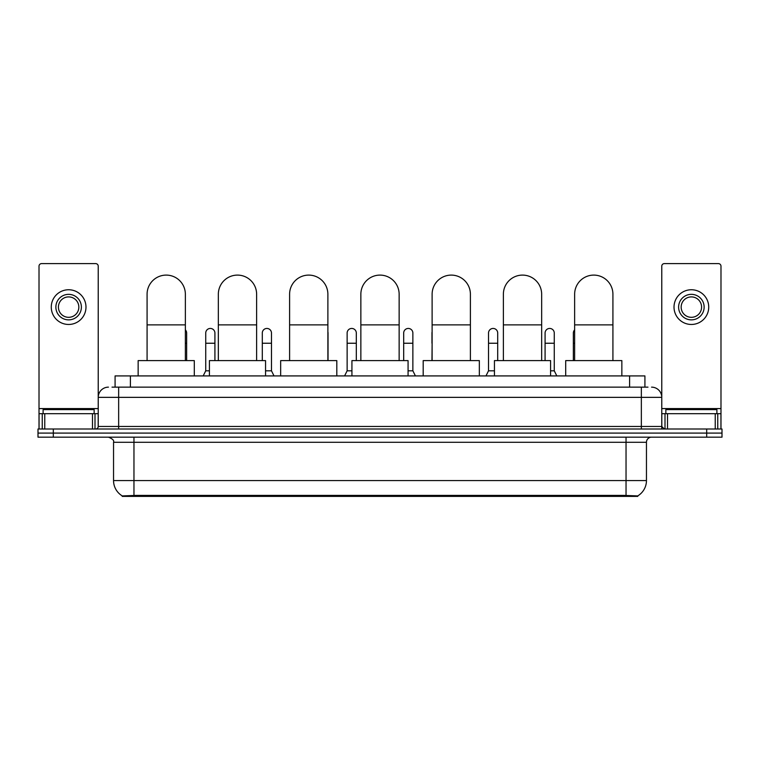 <?xml version="1.0" encoding="UTF-8"?>
<svg xmlns="http://www.w3.org/2000/svg" width="760" height="760" viewBox="0 0 760 760"><rect width="100%" height="100%" fill="white"/><g stroke="black" fill="none" stroke-linecap="round" stroke-linejoin="round"><path stroke-width="1.14" d="M112.014 387.144L118.655 387.144L112.014 387.144L115.083 387.144L115.083 375.915L644.917 375.915L644.917 387.144M637.773 496.384L122.227 496.384L122.227 495.881M113.544 480.558L133.959 480.558L133.959 442.272L113.544 442.272L113.544 480.558A17.869 17.869 0 0 0 122.284 495.919L136.002 495.397L623.998 495.397L637.716 495.919A17.869 17.869 0 0 0 646.456 480.558L646.456 442.272A5.101 5.101 0 0 1 651.558 437.171M722 437.171L722 433.086L38 433.086L38 437.171L53.314 437.171L53.314 433.086L38 433.086L38 429.001L53.314 429.001L53.314 433.086L722 433.086L722 437.171L53.314 437.171M108.442 387.144A10.213 10.213 0 0 0 98.23 397.356L98.23 426.455A2.555 2.555 0 0 1 95.684 429.001M651.558 387.144A10.213 10.213 0 0 1 661.77 397.356L118.655 397.356L118.655 387.144L647.986 387.144M715.236 429.001L715.236 413.687L720.983 413.687L720.983 429.001L720.983 266.171A2.555 2.555 0 0 0 718.428 263.615L664.316 263.615A2.555 2.555 0 0 0 661.77 266.171L661.77 426.455L664.316 429.001M722 429.001L722 433.086L722 429.001L53.314 429.001M94.145 413.687L94.145 409.602L43.101 409.602L43.101 413.687M92.492 429.001L92.492 413.687L44.764 413.687L44.764 429.001M118.655 429.001L118.655 397.356L98.23 397.356L98.23 266.171A2.555 2.555 0 0 0 95.684 263.615L41.572 263.615A2.555 2.555 0 0 0 39.017 266.171L39.017 413.687L44.764 413.687M92.492 413.687L98.23 413.687M39.017 429.001L39.017 413.687M68.628 294.348A12.758 12.758 0 0 0 55.87 307.106A12.758 12.758 0 0 0 68.628 319.865A12.758 12.758 0 0 0 81.386 307.106A12.758 12.758 0 0 0 68.628 294.348M68.628 296.903A10.213 10.213 0 0 0 58.416 307.106A10.213 10.213 0 0 0 68.628 317.319A10.213 10.213 0 0 0 78.84 307.106A10.213 10.213 0 0 0 68.628 296.903M68.628 324.463A17.357 17.357 0 0 0 85.984 307.106A17.357 17.357 0 0 0 68.628 289.75A17.357 17.357 0 0 0 51.271 307.106A17.357 17.357 0 0 0 68.628 324.463M716.899 413.687L716.899 409.602L665.855 409.602L665.855 413.687M147.079 360.601L147.079 294.243A19.142 19.142 0 0 1 166.221 275.101A19.142 19.142 0 0 1 185.364 294.243A19.142 19.142 0 0 0 166.221 275.101M185.364 360.601L185.364 294.243M194.303 375.915L194.303 360.601L138.149 360.601L138.149 375.915M218.339 360.601L218.339 294.243A19.142 19.142 0 0 1 237.481 275.101A19.142 19.142 0 0 1 256.623 294.243A19.142 19.142 0 0 0 237.481 275.101M256.623 360.601L256.623 294.243M265.553 375.915L265.553 360.601L209.409 360.601L209.409 375.915M289.598 360.601L289.598 294.243A19.142 19.142 0 0 1 308.74 275.101A19.142 19.142 0 0 1 327.883 294.243A19.142 19.142 0 0 0 308.74 275.101M327.883 360.601L327.883 294.243M336.813 375.915L336.813 360.601L280.668 360.601L280.668 375.915M360.858 360.601L360.858 294.243A19.142 19.142 0 0 1 380 275.101A19.142 19.142 0 0 1 399.142 294.243A19.142 19.142 0 0 0 380 275.101M399.142 360.601L399.142 294.243M408.072 375.915L408.072 360.601L351.927 360.601L351.927 375.915M432.117 360.601L432.117 294.243A19.142 19.142 0 0 1 451.259 275.101A19.142 19.142 0 0 1 470.402 294.243A19.142 19.142 0 0 0 451.259 275.101M470.402 360.601L470.402 294.243M479.332 375.915L479.332 360.601L423.187 360.601L423.187 375.915M503.376 360.601L503.376 294.243A19.142 19.142 0 0 1 522.519 275.101A19.142 19.142 0 0 1 541.661 294.243A19.142 19.142 0 0 0 522.519 275.101M541.661 360.601L541.661 294.243M550.591 375.915L550.591 360.601L494.447 360.601L494.447 375.915M574.636 360.601L574.636 294.243A19.142 19.142 0 0 1 593.778 275.101A19.142 19.142 0 0 1 612.921 294.243A19.142 19.142 0 0 0 593.778 275.101M612.921 360.601L612.921 294.243M621.851 375.915L621.851 360.601L565.697 360.601L565.697 375.915M715.236 413.687L667.508 413.687L667.508 429.001M661.77 413.687L667.508 413.687M661.77 429.001L661.77 426.455L641.345 426.455L641.345 387.144M691.372 294.348A12.758 12.758 0 0 0 678.614 307.106A12.758 12.758 0 0 0 691.372 319.865A12.758 12.758 0 0 0 704.13 307.106A12.758 12.758 0 0 0 691.372 294.348M691.372 296.903A10.213 10.213 0 0 0 681.159 307.106A10.213 10.213 0 0 0 691.372 317.319A10.213 10.213 0 0 0 701.584 307.106A10.213 10.213 0 0 0 691.372 296.903M691.372 324.463A17.357 17.357 0 0 0 708.728 307.106A17.357 17.357 0 0 0 691.372 289.75A17.357 17.357 0 0 0 674.015 307.106A17.357 17.357 0 0 0 691.372 324.463M186.647 360.601L186.647 333.041A4.598 4.598 0 0 0 185.364 329.859A4.598 4.598 0 0 1 186.647 333.041M203.177 375.915L205.732 370.813L209.409 370.813M214.918 360.601L214.918 333.041A4.598 4.598 0 0 0 210.615 328.453A4.598 4.598 0 0 1 214.918 333.041M205.732 370.813L205.732 343.244L214.918 343.244M205.732 343.244L205.732 333.041A4.598 4.598 0 0 1 210.615 328.453M265.553 370.813L271.481 370.813L274.027 375.915M271.481 370.813L271.481 333.041A4.598 4.598 0 0 0 267.168 328.453A4.598 4.598 0 0 1 271.481 333.041M262.295 360.601L262.295 343.244L271.481 343.244M262.295 343.244L262.295 333.041A4.598 4.598 0 0 1 267.168 328.453M328.035 360.601L328.035 333.041A4.598 4.598 0 0 0 327.883 331.863A4.598 4.598 0 0 1 328.035 333.041M344.574 375.915L347.13 370.813L351.927 370.813M356.316 360.601L356.316 333.041A4.598 4.598 0 0 0 352.013 328.453A4.598 4.598 0 0 1 356.316 333.041M347.13 370.813L347.13 343.244L356.316 343.244M347.13 343.244L347.13 333.041A4.598 4.598 0 0 1 352.013 328.453M408.072 370.813L412.87 370.813L415.425 375.915M412.87 370.813L412.87 333.041A4.598 4.598 0 0 0 408.566 328.453A4.598 4.598 0 0 1 412.87 333.041M403.683 360.601L403.683 343.244L412.87 343.244M403.683 343.244L403.683 333.041A4.598 4.598 0 0 1 408.566 328.453M431.965 360.601L432.117 343.244M431.965 343.244L431.965 333.041A4.598 4.598 0 0 1 432.117 331.863M485.972 375.915L488.519 370.813L494.447 370.813M497.705 360.601L497.705 333.041A4.598 4.598 0 0 0 493.401 328.453A4.598 4.598 0 0 1 497.705 333.041M488.519 370.813L488.519 343.244L497.705 343.244M488.519 343.244L488.519 333.041A4.598 4.598 0 0 1 493.401 328.453M550.591 370.813L554.268 370.813L556.823 375.915M554.268 370.813L554.268 333.041A4.598 4.598 0 0 0 549.964 328.453A4.598 4.598 0 0 1 554.268 333.041M545.082 360.601L545.082 343.244L554.268 343.244M545.082 343.244L545.082 333.041A4.598 4.598 0 0 1 549.964 328.453M573.353 360.601L573.353 343.244L574.636 343.244M573.353 343.244L573.353 333.041A4.598 4.598 0 0 1 574.636 329.859M623.998 496.384L623.998 495.397M136.002 496.384L136.002 495.397M130.397 387.144L130.397 375.915M629.603 387.144L629.603 375.915M626.04 437.171L626.04 442.272L133.959 442.272L133.959 437.171M646.456 442.272L626.04 442.272L626.04 480.558L646.456 480.558M626.04 495.492L626.04 480.558L133.959 480.558L133.959 495.492M706.686 437.171L706.686 429.001M98.23 426.455L641.345 426.455L641.345 429.001M98.23 408.585L39.017 408.585M98.192 426.892L98.192 413.687M95 413.687L95 429.001M39.064 413.687L39.064 429.001M42.246 429.001L42.246 413.687M147.079 324.872L185.364 324.872M218.339 324.872L256.623 324.872M289.598 324.872L327.883 324.872M360.858 324.872L399.142 324.872M432.117 324.872L470.402 324.872M503.376 324.872L541.661 324.872M574.636 324.872L612.921 324.872M720.983 408.585L661.77 408.585M720.936 429.001L720.936 413.687M717.753 413.687L717.753 429.001M661.808 413.687L661.808 426.892M665 429.001L665 413.687M185.364 343.244L186.647 343.244M113.544 442.272C114.266 440.467 112.556 438.767 108.442 437.171"/></g></svg>
